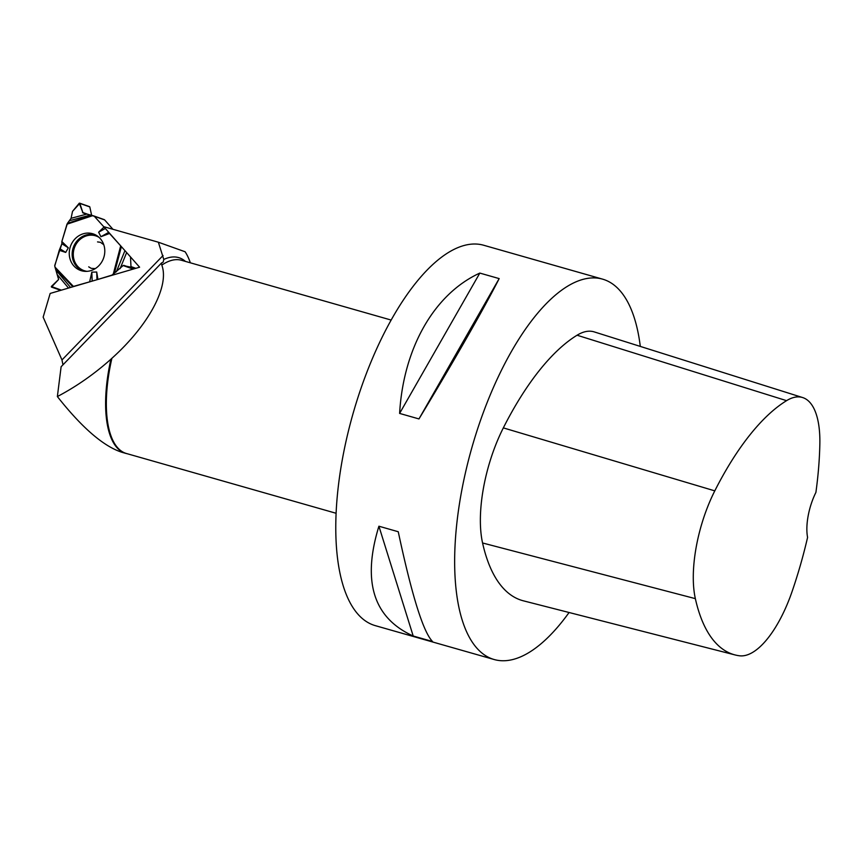 <?xml version="1.0" encoding="UTF-8"?>
<svg xmlns="http://www.w3.org/2000/svg" width="863" height="863" viewBox="0 0 863 863"><rect width="100%" height="100%" fill="white"/><g stroke="black" fill="none" stroke-linecap="round" stroke-linejoin="round"><path stroke-width="1.29" d="M93.873 215.955L104.11 219.58A1.381 1.251 -70.5 0 1 104.66 219.936L112.945 229.288M60.237 248.954L65.717 252.417L59.256 250.292L61.888 243.744L61.845 241.532L66.98 224.207L71.079 218.307L72.524 211.37L79.256 203.226L83.021 212.945L94.294 216.257L104.779 227.875L94.294 216.257A1.381 1.251 109.5 0 0 93.743 215.912L91.64 215.329L89.806 206.926L79.806 203.388L82.988 212.934L91.64 215.329L67.4 223.398L61.845 241.532L61.888 243.744L54.8 265.286A1.381 1.251 109.5 0 0 54.768 265.987L54.984 267.077L73.431 286.419L90.906 281.489L73.431 286.419M109.525 233.474L121.705 246.991L109.525 233.474L100.917 236.71L98.619 232.223L105.318 228.479M79.806 203.388L72.524 211.37L71.079 218.307L67.4 223.398M134.919 268.576L131.003 267.185L130.507 256.937L131.003 267.185L123.118 265.545L111.953 275.114L97.379 279.59L111.953 275.114A1.381 1.251 109.5 0 0 112.546 274.758L113.139 274.963M131.003 267.185L123.118 265.545L112.546 274.758M59.256 250.292L54.768 265.987L58.619 279.483L51.338 286.484L61.435 290.141L51.456 287.077L58.619 279.483L54.984 267.077M103.927 257.034A19.342 17.573 -70.5 0 0 95.912 235.092A19.342 17.573 -70.5 0 0 70.453 246.354A19.342 17.573 -70.5 0 0 83.15 271.133A19.342 17.573 -70.5 0 0 103.927 257.034M108.738 232.341L100.917 236.71M103.916 227.131L98.619 232.223M61.845 241.532L68.306 247.8L65.717 252.417M61.888 243.744L68.306 247.8M89.676 281.651L91.834 272.158L96.71 272.018L97.897 279.245M92.158 281.122L91.834 272.158M96.99 279.709L96.71 272.018M51.446 287.066L60.712 290.356L51.446 287.066M127.066 453.69A100.518 40.399 -74.1 0 1 125.685 453.355A100.518 40.399 -74.1 0 1 110.917 359.202L111.899 358.285C148.663 325.329 169.709 286.041 161.802 265.114L161.597 262.935L163.172 262.125L163.787 259.461L158.371 242.212L185.124 251.769A116.106 46.667 -74.1 0 1 190.356 262.816M161.597 262.935L61.122 366.732L57.368 396.559C82.007 427.768 103.528 446.344 121.942 452.288L125.685 453.355M158.371 242.212L103.711 226.667L139.601 267.206L50.173 293.442L43.15 317.131L61.974 359.947L62.977 364.812M640.303 346.419A197.767 79.493 105.9 0 0 602.568 279.137L483.701 245.254A197.767 79.493 105.9 0 0 464.359 245.416A197.767 79.493 105.9 0 0 342.492 458.652A197.767 79.493 105.9 0 0 375.265 625.632L494.132 659.515A197.767 79.493 105.9 0 0 569.084 612.503M602.568 279.137A197.767 79.493 105.9 0 0 583.226 279.31A197.767 79.493 105.9 0 0 466.063 470.044A197.767 79.493 105.9 0 0 494.132 659.515M413.204 636.009L432.557 641.522C423.312 632.212 411.878 595.621 398.253 531.737L378.911 526.214C361.942 581.382 373.377 617.984 413.204 636.009L378.911 526.214M399.612 413.42L418.965 418.933C453.28 362.244 484.219 308.134 499.17 278.598L479.817 273.086C434.283 293.895 403.355 348.016 399.612 413.42L479.817 273.086M802.633 397.552L594.219 331.899A94.175 37.853 105.9 0 0 577.067 335.222A226.02 90.852 105.9 0 0 503.334 427.886A94.175 37.853 105.9 0 0 482.568 542.978A226.02 90.852 105.9 0 0 523.377 600.821L735.082 654.941A220.022 88.436 105.9 0 0 739.526 655.783A88.177 35.448 105.9 0 0 792.245 591.069A220.022 88.436 105.9 0 0 807.585 537.39A37.67 15.146 105.9 0 1 815.902 492.417A220.022 88.436 105.9 0 0 819.85 443.711A88.177 35.448 105.9 0 0 802.633 397.552A88.177 35.448 105.9 0 0 786.571 400.659A220.022 88.436 105.9 0 0 714.791 490.864A88.177 35.448 105.9 0 0 695.351 598.642A220.022 88.436 105.9 0 0 735.082 654.941M418.965 418.933L499.17 278.598M110.917 359.202C94.143 374.143 76.289 386.602 57.368 396.559M104.66 219.936L94.294 216.257M88.004 214.358L82.524 212.417M86.99 271.338A18.339 16.656 109.5 0 1 74.434 247.757A18.339 16.656 109.5 0 1 99.029 237.347M132.924 268.576L123.754 265.329M132.255 268.771L123.118 265.545M131.424 266.743L135.836 268.307M84.466 271.306A18.9 17.163 109.5 0 1 73.333 247.368A18.9 17.163 109.5 0 1 97.044 235.782M90.539 215.049L70.119 220.529M66.98 224.207L92.751 215.631M120.637 246.031L113.312 273.959M71.079 218.307L86.904 214.056M121.349 246.71L114.455 272.988M116.322 271.845L124.941 250.648M126.645 252.568L120.086 268.673M72.772 286.71L55.415 268.512M56.343 270.529L70.539 287.465M68.511 288.059L57.767 275.243M185.459 261.424A102.244 41.1 105.9 0 0 163.787 259.461M61.974 359.947L163.064 255.524M714.791 490.864L503.334 427.886M786.571 400.659L577.067 335.222M695.351 598.642L482.568 542.978M336.095 513.269L126.397 453.496A100.453 40.378 -74.1 0 1 111.899 358.285M161.802 265.114A100.453 40.378 -74.1 0 1 181.478 260.281L391.176 320.065M104.175 219.601L93.808 215.933M95.297 268.598L91.219 268.361L88.706 266.85M97.541 241.91L100.432 242.32L103.754 244.704M89.601 206.678L79.579 203.139"/></g></svg>
